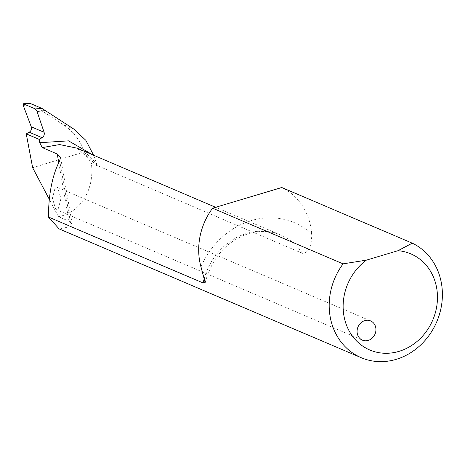 <?xml version="1.0" encoding="UTF-8"?>
<svg xmlns="http://www.w3.org/2000/svg" width="465" height="465" viewBox="0 0 465 465"><rect width="100%" height="100%" fill="white"/><g stroke="black" fill="none" stroke-linecap="round" stroke-linejoin="round"><path stroke-width="0.35" stroke-dasharray="2.33 1.74" d="M54.951 188.534L52.411 198.299L55.754 209.39L58.404 208.32L60.944 198.555L57.602 187.459L54.951 188.534M200.979 266.916A77.638 68.611 -66.9 0 1 251.147 220.619A77.638 68.611 -66.9 0 1 311.695 233.819C311.8 246.159 308.696 252.664 302.395 253.332A60.915 53.835 113.1 0 0 280.662 234.999A60.915 53.835 113.1 0 0 246.712 233.378A60.915 53.835 113.1 0 0 204.362 278.105M76.952 148.149L97.813 166.104L91.367 163.355C94.726 188.395 81.201 211.488 60.409 216.213L58.468 216.702L68.983 221.183L72.232 224.165L71.168 226.49L59.102 228.885M76.94 148.143C85.258 151.724 92.041 157.53 97.284 165.563L302.395 253.332M311.695 233.819A62.705 55.422 113.1 0 0 281.761 187.523M30.359 103.451L62.973 124.51C72.988 131.043 80.154 140.163 84.485 151.875L32.655 167.726M97.284 165.563L93.639 155.264M58.468 216.702L49.296 199.299M84.485 151.875L91.367 163.355M32.463 104.997L23.273 105.509M93.872 155.973L92.959 154.973M71.168 226.49L59.694 160.733M68.983 221.183L58.753 162.552M74.092 129.253L62.973 124.51M55.754 209.39L362.409 340.136M205.164 282.598C212.162 257.412 226.682 241.068 248.734 233.57C260.104 230.326 270.746 230.803 280.662 234.999L215.655 207.285M72.226 224.165L60.549 157.246M57.602 187.459L370.611 320.908"/><path stroke-width="0.7" d="M364.781 320.629A10.451 9.236 113.1 0 0 357.161 330.074A10.451 9.236 113.1 0 0 362.409 340.136A10.451 9.236 113.1 0 0 368.239 340.415A10.451 9.236 113.1 0 0 375.86 330.97A10.451 9.236 113.1 0 0 370.611 320.908A10.451 9.236 113.1 0 0 364.781 320.629M343.089 263.847A62.705 55.422 113.1 0 0 361.2 357.69A62.705 55.422 113.1 0 0 396.157 359.358A62.705 55.422 113.1 0 0 441.75 303.831A62.705 55.422 113.1 0 0 412.269 243.166L397.999 250.693L366.356 260.156L343.089 263.847L212.586 208.204A62.705 55.422 113.1 0 0 200.979 266.916L205.164 282.598L203.164 282.993L48.407 217.01C48.622 193.847 52.382 175.084 59.694 160.733L60.549 157.246L57.253 153.979L42.263 147.585L59.578 144.569L76.94 148.143L215.655 207.285M361.2 357.69L59.102 228.885L48.407 217.01M412.269 243.166L281.761 187.523L212.586 208.204M49.296 199.299L32.655 167.726L26.249 133.862L29.249 132.217C31.207 130.892 31.882 129.096 31.271 126.829L23.273 105.509L23.419 103.84L30.248 103.457M397.999 250.693A52.254 46.18 -66.9 0 1 432.653 320.327A52.254 46.18 -66.9 0 1 358.242 342.566A52.254 46.18 -66.9 0 1 366.356 260.156M93.639 155.264L85.839 140.325L74.092 129.253L41.949 108.392L35.387 108.944L36.997 111.362L44.105 132.304C44.634 134.53 43.96 136.326 42.077 137.686L39.211 139.39L26.249 133.862M92.959 154.973L68.535 140.849L39.74 142.714L39.211 139.39M39.74 142.714L42.263 147.585M41.949 108.392L30.359 103.451M35.387 108.944L23.25 103.805L30.237 103.41M36.997 111.362L45.686 110.635M204.362 278.105A60.915 53.835 113.1 0 0 203.164 282.993M58.753 162.552L57.253 153.979M44.105 132.304L31.271 126.829M42.077 137.686L29.249 132.217"/></g></svg>
